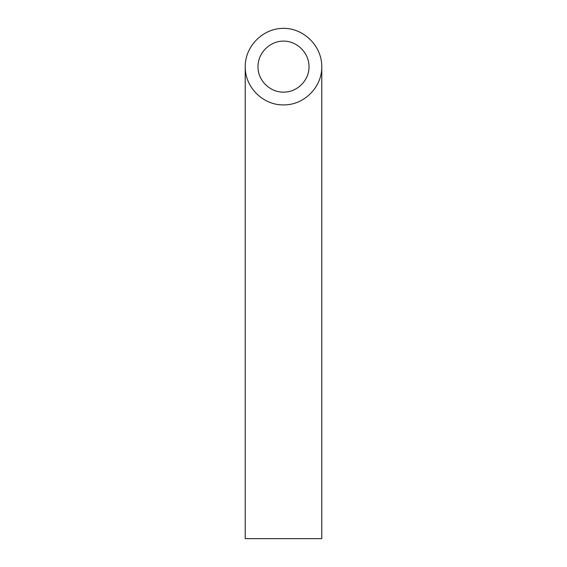 <?xml version="1.0" encoding="UTF-8"?>
<svg xmlns="http://www.w3.org/2000/svg" width="567" height="567" viewBox="0 0 567 567"><rect width="100%" height="100%" fill="white"/><g stroke="black" fill="none" stroke-linecap="round" stroke-linejoin="round"><path stroke-width="0.85" d="M283.5 92.138C297.136 92.421 309.298 80.259 309.015 66.623C309.114 52.972 297.151 41.008 283.5 41.108C269.849 41.008 257.886 52.972 257.985 66.623C257.702 80.259 269.864 92.421 283.5 92.138M321.772 538.65L245.227 538.65L245.227 66.623C244.795 87.077 263.045 105.327 283.5 104.895C303.955 105.327 322.205 87.077 321.772 66.623L321.772 538.65M321.772 66.623C321.921 46.147 303.976 28.201 283.5 28.35C263.024 28.201 245.079 46.147 245.227 66.623"/></g></svg>
